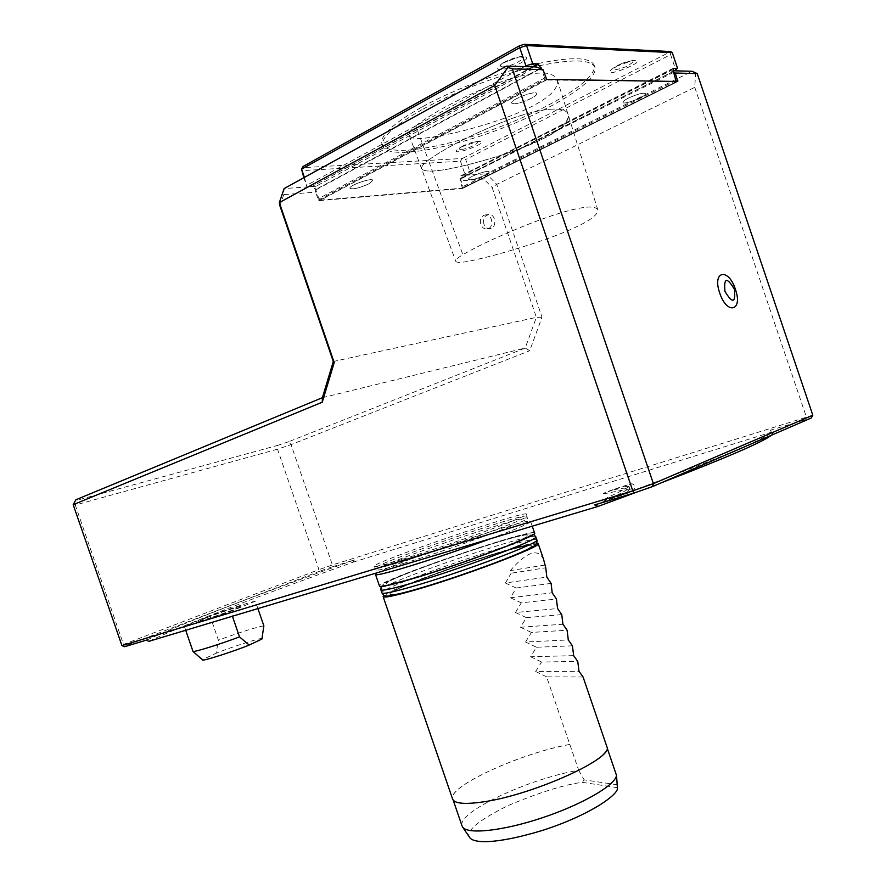 <?xml version="1.0" encoding="UTF-8"?>
<svg xmlns="http://www.w3.org/2000/svg" width="886" height="886" viewBox="0 0 886 886"><rect width="100%" height="100%" fill="white"/><g stroke="black" fill="none" stroke-linecap="round" stroke-linejoin="round"><path stroke-width="0.66" stroke-dasharray="4.43 3.32" d="M415.844 125.779C431.582 113.629 454.861 100.926 485.694 87.67C513.038 76.661 533.361 71.866 546.651 73.261C552.775 74.513 556.33 76.75 557.305 79.95C558.302 83.395 556.552 87.659 552.044 92.775C542.73 101.824 525.719 110.728 501.022 119.477C472.526 129.112 447.408 135.303 425.645 138.05C416.165 139.146 410.694 138.282 409.266 135.458C408.468 133.121 410.672 129.888 415.844 125.779L428.392 160.189C446.765 147.01 474.032 133.31 510.203 119.101C548.955 105.168 567.317 107.893 568.114 114.626C569.964 119.211 564.316 125.834 551.181 134.495C538.356 141.583 523.471 147.929 506.526 153.555C471.562 164.785 428.414 175.771 421.67 169.027C420.972 166.978 423.22 164.032 428.403 160.2C423.209 164.021 420.972 166.956 421.658 169.016C428.403 175.76 471.562 164.774 506.515 153.533C528.134 146.522 550.405 136.189 560.45 128.204C566.276 122.7 568.823 118.17 568.103 114.604C567.306 107.87 548.943 105.146 510.203 119.078C474.032 133.288 446.765 146.998 428.392 160.189L462.846 254.703C457.685 257.793 455.326 259.986 455.769 261.281C456.622 262.832 461.407 262.721 470.134 260.971C490.733 256.652 514.91 249.786 542.631 240.372C565.866 232.254 582.146 224.944 591.483 218.454C596.212 214.789 598.327 211.931 597.806 209.882C597.197 208 594.129 207.058 588.603 207.025C576.841 207.723 558.102 212.939 532.364 222.674C502.174 234.58 478.994 245.256 462.846 254.703M483.701 215.364L485.561 214.899C493.159 214.179 494.089 228.942 486.68 229.031C484.011 229.009 482.062 227.48 480.854 224.479C479.703 220.348 480.655 217.314 483.701 215.364M483.9 224.114C482.826 218.798 484.465 215.608 488.795 214.545C496.149 213.847 497.101 228.566 489.714 228.654C487.023 228.632 485.085 227.115 483.9 224.114M617.398 787.665L582.102 782.305C563.119 784.941 538.156 792.837 507.224 805.972C478.296 820.502 465.748 830.968 469.569 837.348M617.276 784.774L584.195 779.879L582.102 782.305M583.077 676.993L546.596 676.838L578.702 770.299C529.341 778.34 456.102 812.495 462.104 825.973L462.525 826.86M578.702 770.299L584.195 779.879M569.864 744.462C520.68 753.178 447.153 786.69 452.79 798.984C454.928 806.958 489.781 803.369 530.459 789.98C571.138 776.69 605.803 757.43 607.231 748.216M569.709 744.439C520.37 753.255 446.932 786.757 452.602 799.061M546.596 676.826L535.653 671.488L579.012 671.333M535.653 671.488L541.534 662.041L577.75 661.399M572.434 645.816L536.473 647.245L530.603 656.759L573.652 655.64M530.603 656.759L541.534 662.041M536.473 647.245L525.564 642.007L568.291 639.936M525.564 642.007L531.412 632.449L567.106 630.223M561.779 614.618L526.35 617.642L520.525 627.266L562.92 624.231M520.525 627.266L531.412 632.449M526.35 617.642L515.475 612.514L557.56 608.527M515.475 612.514L521.289 602.834L556.441 599.014M551.114 583.398L516.228 588.027L510.436 597.762L552.188 592.812M510.436 597.762L521.289 602.834M543.627 559.62C538.123 547.792 527.004 551.457 510.281 570.617L511.167 573.209L545.776 567.782M544.846 565.058L510.281 570.617M516.228 588.027L505.385 582.999L546.817 577.085M505.385 582.999L511.167 573.209M536.628 543.118C522.33 542.254 394.835 585.912 384.081 595.348M416.099 589.057C460.111 576.775 536.085 548.113 531.356 545.842C531.223 539.53 386.196 589.19 389.918 594.273C390.671 595.492 399.398 593.753 416.099 589.057M416.099 589.046C399.398 593.753 390.671 595.481 389.918 594.262C386.196 589.19 531.223 539.53 531.356 545.831C536.074 548.102 460.1 576.764 416.099 589.046M532.896 546.629C536.351 544.369 535.255 543.716 529.595 544.646M509.948 549.398C460.465 562.887 367.624 598.238 389.164 595.835M410.074 579.167C434.051 572.201 470.643 559.852 496.935 549.841C524.191 539.308 535.1 533.981 529.64 533.881C515.353 533.992 395.4 575.058 383.948 583.763C379.751 586.886 388.456 585.358 410.074 579.167M412.378 578.193C456.943 565.39 532.375 537.204 527.746 535.388C527.945 529.717 382.852 579.389 386.329 583.808C387.016 584.871 395.699 582.999 412.378 578.193C456.279 565.611 532.364 537.226 527.779 535.365C527.879 529.728 382.841 579.389 386.318 583.796C387.027 584.871 395.71 582.999 412.378 578.193M73.184 504.688L75.288 505.042L77.569 500.081L75.897 499.748M322.404 397.681L525.21 348.065L288.681 441.704L291.04 444.639L277.517 449.18L318.927 569.62L123.508 644.421L75.288 505.042L277.517 449.18L277.772 445.359L77.569 500.081M288.681 441.704L277.772 445.359M403.651 563.385C450.675 549.398 531.755 519.639 527.314 518.221C527.602 513.326 372.962 566.276 376.151 569.975C376.794 570.872 385.964 568.668 403.651 563.385M490.755 538.644C516.959 528.853 530.227 523.117 530.581 521.444L530.504 521.333C528.023 517.313 382.619 566.818 375.908 573.94M534.59 533.084C534.524 526.96 375.885 581.271 379.529 586.167M812.816 415.213L332.383 564.958L318.927 569.62L320.189 571.016L125.934 645.661L123.508 644.421L121.925 645.595M541.999 317.199L536.373 317.376L525.21 348.065L529.75 350.701L541.999 317.199L496.736 184.366L492.129 187.533L536.373 317.376L333.291 361.499M147.098 639.925C183.934 622.603 265.833 591.46 354.289 559.963L332.35 566.807L332.383 564.958L291.04 444.639L529.75 350.701M316.092 186.248L284.096 188.585L283.73 194.621L315.438 192.151L316.092 186.248L536.373 66.937M279.921 205.862L283.73 194.621M483.845 179.05L486.469 173.8L462.747 175.528L460.233 180.888L483.845 179.05L492.129 187.533M695.643 72.464L694.779 87.337L496.736 184.366L486.469 173.8L692.121 71.29M316.103 189.759L540.726 68.576M673.659 72.309L460.919 178.773M673.161 72.087L670.757 70.703L462.747 175.528M670.757 70.703L673.172 70.769M125.934 645.661L124.538 646.736M811.222 418.026L770.443 430.197L772.182 430.939L772.869 432.977L771.352 432.213L770.443 430.197M594.705 504.898C714.758 460.543 773.921 435.89 772.182 430.939M694.779 87.337L806.26 416.686L805.308 419.322M332.35 566.807L320.189 571.016M401.923 559.487C384.302 564.803 375.088 567.073 374.302 566.298C370.448 563.053 527.713 509.206 526.55 514.179C526.572 514.91 521.932 517.169 512.64 520.968C489.338 530.559 434.107 549.796 401.923 559.487M354.289 559.963L353.06 562.2C265.9 593.299 185.373 624.043 148.471 641.453M636.901 492.04L661.2 482.837M771.197 435.314L772.869 432.977M353.06 562.2L771.352 432.213M205.486 618.129L198.475 621.23C197.356 622.792 243.617 606.633 241.69 606.146C241.933 605.315 218.078 613.212 205.486 618.129L198.464 621.241C197.312 622.515 228.688 611.949 238.611 607.718L241.701 606.157C241.944 605.326 218.078 613.234 205.486 618.14M612.591 490.047L603.311 493.524C602.978 492.804 630.721 483.413 632.05 483.8L612.591 490.047C621.518 488.164 627.277 487.632 629.88 488.474L629.935 488.574C629.525 490.146 625.881 492.616 618.982 495.972L631.829 491.497C627.155 493.845 603.665 501.387 604.562 500.302L608.804 498.453L610.897 498.43C615.537 495.828 630.057 489.061 629.448 487.211L629.425 487.09C628.883 486.27 626.347 486.215 621.806 486.935M677.79 81.49L462.47 188.485L318.805 200.679L315.438 192.151M462.47 188.485L460.233 180.888M628.462 98.08C637.477 94.016 643.158 92.543 645.517 93.672C646.946 96.275 623.301 105.412 622.924 102.411C622.803 101.48 624.652 100.04 628.462 98.08C624.641 100.018 622.803 101.469 622.924 102.399C623.301 105.401 646.946 96.253 645.506 93.65C643.158 92.532 637.466 94.005 628.451 98.069M513.902 103.806L511.665 103.053C509.838 99.775 536.229 89.829 536.739 93.628C538.167 96.131 520.447 104.005 513.902 103.806M470.588 179.78L468.55 179.36C467.243 177.134 488.961 169.292 489.205 171.906C490.224 173.545 476.114 179.515 470.588 179.78M368.964 183.812C359.45 188.098 353.126 189.604 349.992 188.319C348.442 185.528 372.519 177.2 372.895 180.39L368.964 183.812L372.895 180.367C372.508 177.178 348.431 185.517 349.981 188.297C353.126 189.582 359.45 188.087 368.964 183.801M257.915 608.582L255.356 601.162L230.748 611.44L232.409 616.246M255.356 601.162C248.169 602.735 233.051 607.619 209.993 615.814L218.388 640.146L216.14 653.27L202.861 659.394L198.198 656.072M185.706 630.278L184.366 626.402L209.993 615.814M184.366 626.402C186.724 626.446 210.381 618.827 230.748 611.44M262.023 638.839C265.423 636.17 230.327 647.323 216.14 653.27M263.862 625.859C256.552 627.067 241.391 631.829 218.388 640.146M610.897 498.43L618.982 495.983M421.315 107.372C392.897 123.608 379.784 135.824 381.977 143.997C386.805 157.099 440.685 148.859 495.296 128.592C549.951 108.535 598.482 78.743 594.152 65.154C589.877 56.66 569.033 56.593 531.633 64.944C495.772 73.538 451.483 90.638 421.315 107.372M461.229 149.424C470.953 148.892 486.669 138.438 471.396 142.591L463.024 145.836C458.87 148.161 458.272 149.357 461.229 149.424M502.595 66.915C511.277 65.774 518.044 62.939 522.884 58.41C521.887 55.641 516.006 56.726 505.241 61.643C500.047 64.756 499.172 66.516 502.595 66.915M617.93 65.265C610.288 70.67 612.846 71.201 625.627 66.871C636.004 61.101 635.317 59.75 623.545 62.817L617.93 65.265M422.09 109.631C393.65 125.834 380.526 137.994 382.708 146.124C387.503 159.126 441.361 150.83 495.972 130.563C550.627 110.528 599.18 80.814 594.894 67.314C590.63 58.886 569.809 58.853 532.408 67.236C496.559 75.853 452.27 92.941 422.09 109.631M461.396 146.888L477.62 141.45C496.304 140.464 443.986 159.502 459.114 148.184L461.396 146.888M503.337 62.74L519.96 56.593C530.991 56.106 528.809 59.462 513.426 66.671C497.256 71.467 493.546 70.359 502.296 63.338L503.337 62.74M616.457 66.251L632.305 60.602C654.809 58.697 594.938 82.188 613.256 68.089L616.457 66.251M674.534 70.802L470.455 173.446L465.715 159.524L670.591 54.655L675.841 70.149M670.591 54.655L670.713 51.554L462.448 158.472L465.715 159.524M302.868 167.653L301.428 170.71L460.454 161.186L462.448 158.472L302.868 167.653L302.979 166.535M304.396 177.41L306.888 186.647L303.832 177.721M524.501 66.605L307.054 185.152M532.497 66.827L312.492 186.248L306.888 186.647M533.505 66.86L312.492 186.248M676.195 81.468L546.374 80.006L544.624 78.034L318.794 198.508L315.715 189.515L312.636 186.669M673.294 68.765L460.665 175.915L460.332 178.573L463.046 186.514L462.647 188.109L676.118 81.988M676.372 80.316L463.046 186.514M673.648 68.089L461.03 175.805M460.454 161.186L465.205 175.118L460.897 175.428M465.205 175.118L470.455 173.446M544.624 78.034L541.545 68.964M546.374 80.006L320.544 200.125L462.647 188.109M320.544 200.125L318.794 198.508M513.902 103.795C520.447 103.983 538.167 96.109 536.728 93.606C536.218 89.818 509.827 99.753 511.665 103.031L513.902 103.795M470.588 179.769C476.114 179.493 490.224 173.534 489.194 171.884C488.95 169.27 467.232 177.122 468.55 179.349L470.588 179.769M536.827 539.895C536.606 533.306 378.178 587.54 381.944 592.922M535.742 536.805C535.554 530.448 377.281 584.638 380.88 589.821M402.964 561.37C449.767 547.393 531.323 517.524 526.649 516.283C527.004 511.51 372.419 564.437 375.487 568.037C376.196 568.878 385.344 566.652 402.964 561.37M318.152 200.081L546.064 78.666M318.805 200.679L546.717 79.397M676.649 81.468L462.625 187.887M540.161 68.366L315.715 189.515M673.36 71.434L460.332 178.573M557.305 79.95L597.806 209.882M409.266 135.458L455.769 261.281M488.795 214.545L485.561 214.899M489.714 228.654L486.68 229.031M453.178 800.113L452.79 798.984M533.516 534.324L529.64 533.881M381.146 586.499L383.948 583.763M526.55 514.179L527.336 518.21C528.831 520.835 529.883 521.865 530.504 521.322M374.302 566.298L376.151 569.975L376.362 573.009M530.614 521.433L532.242 526.184M462.536 188.463L677.845 81.479M262.356 637.189L262.61 635.86M631.862 491.475C636.059 488.031 636.126 485.473 632.05 483.8M604.54 500.291C604.374 499.25 607.231 497.445 613.112 494.897C617.763 492.771 628.351 487.688 629.924 485.849L629.448 487.211M608.815 498.464L607.951 498.608L608.527 498.84M603.311 493.524C605.315 494.277 627.343 488.308 631.042 489.238L629.88 488.474M629.425 487.09L629.935 488.574M382.708 146.124L381.977 143.997M594.894 67.314L594.152 65.154M464.652 145.049L459.114 148.184M477.62 141.45L471.396 142.591M519.96 56.593L502.296 63.338M632.305 60.602L623.545 62.817M621.252 63.714L613.256 68.089M673.482 68.587L460.665 175.915"/><path stroke-width="1.33" d="M469.569 837.348C472.969 843.262 494.765 844.845 542.487 830.415C591.206 814.732 619.569 793.668 617.398 787.665L616.523 775.438L607.342 748.526M462.525 826.86C466.811 834.745 502.406 831.123 542.31 817.778C582.124 804.543 615.261 785.273 616.523 775.438M384.081 595.348L383.129 596.643L452.602 799.061C454.54 803.691 464.984 804.599 483.944 801.786C530.714 795.096 607.63 761.24 607.408 748.238L583.077 676.993L579.012 671.333L577.75 661.41L573.652 655.64L572.434 645.816L568.291 639.936L567.106 630.223L562.92 624.231L561.768 614.618L557.56 608.527L556.441 599.014L552.188 592.812L551.114 583.409M551.114 583.398L546.817 577.085L545.776 567.793L543.627 559.62M383.129 596.643C383.937 597.984 393.439 596.09 411.647 590.984C459.9 577.528 543.461 545.997 538.167 543.561L536.628 543.118M381.944 592.922C383.273 595.702 385.676 596.666 389.164 595.835C393.417 595.414 401.635 593.487 413.795 590.043C453.61 578.912 523.582 553.307 532.896 546.629C536.163 545.145 537.481 542.896 536.838 539.895M529.595 544.646L509.948 549.398M73.184 504.688L75.897 499.748L322.404 397.681L333.291 361.499L334.21 362.562L322.26 402.211L73.184 504.688L121.925 645.595L632.77 490.833L494.765 85.444L507.955 67.447L506.515 66.107L536.373 66.937L543.007 69.651L512.296 68.875L653.403 483.634L812.816 415.213L697.204 73.582L675.232 73.029L673.659 72.309M375.908 573.94L375.531 574.527C376.218 575.512 385.62 573.32 403.75 567.948C431.061 559.686 460.055 549.918 490.755 538.644M375.542 574.56L379.529 586.167C380.282 587.34 389.74 585.303 407.903 580.075C456.046 566.298 539.729 535.078 534.59 533.084L532.242 526.184M322.26 402.211L322.404 397.681M506.515 66.107L284.096 188.585L279.345 202.573L279.921 205.862L333.291 361.499M494.765 85.444L279.345 202.573L334.21 362.562M673.172 70.769L692.121 71.29L697.204 73.582M633.988 493.048L652.572 486.569L653.403 483.634L632.77 490.833L633.988 493.048L594.705 504.898L598.061 506.415L148.471 641.453L147.098 639.925L124.538 646.736L121.925 645.595M652.572 486.569L811.222 418.026L812.816 415.213M598.061 506.415L636.901 492.04M661.2 482.837C727.007 457.475 763.666 441.638 771.197 435.314M512.296 68.875L507.955 67.447M543.007 69.651L546.717 79.397L677.79 81.49L675.232 73.029M735.391 289.312C728.48 267.428 711.857 270.762 719.72 293.011C726.985 315.394 743.232 310.986 735.391 289.312M198.198 656.072L193.026 651.476C195.684 651.819 219.052 644.521 239.53 636.901L249.165 645.052L261.902 639.072L263.862 625.859L257.915 608.582M261.902 639.072L262.356 637.189M197.556 655.529L202.617 659.837C200.336 662.141 235.731 650.745 249.165 645.052M232.409 616.246L239.53 636.901M193.026 651.476L185.706 630.278M724.969 291.461C723.696 277.551 726.841 276.809 734.428 289.235C735.757 303.134 732.611 303.876 724.969 291.461M541.545 68.964L537.935 63.881L532.719 63.726L526.561 45.596L519.761 47.7L519.495 45.784L524.29 44.3L670.713 51.554L672.264 52.651L526.561 45.596L524.29 44.3M532.719 63.726L525.919 65.83L519.761 47.7L301.572 169.148L302.979 166.535L519.495 45.784M672.264 52.651L677.535 68.211L674.534 70.802M304.396 177.41L301.572 169.148L303.832 177.721M525.919 65.83L524.501 66.605M537.935 63.881L532.497 66.827M538.09 64.368L533.505 66.86M677.535 68.211L673.482 68.587L673.36 71.434L676.195 81.468M535.742 536.805C540.87 538.976 457.453 570.219 409.277 583.896C391.18 589.046 381.711 591.028 380.88 589.832L381.944 592.933C382.73 594.207 392.21 592.269 410.384 587.119C458.538 573.574 542.055 542.188 536.827 539.895L535.775 536.794L533.516 534.324M677.879 80.859L676.649 81.468M541.158 67.834L540.161 68.366M469.569 837.359L462.492 826.893M462.071 826.018L453.178 800.113M538.167 543.561L543.65 559.609M380.869 589.832L381.146 586.499M376.362 573.009L375.542 574.394"/></g></svg>
